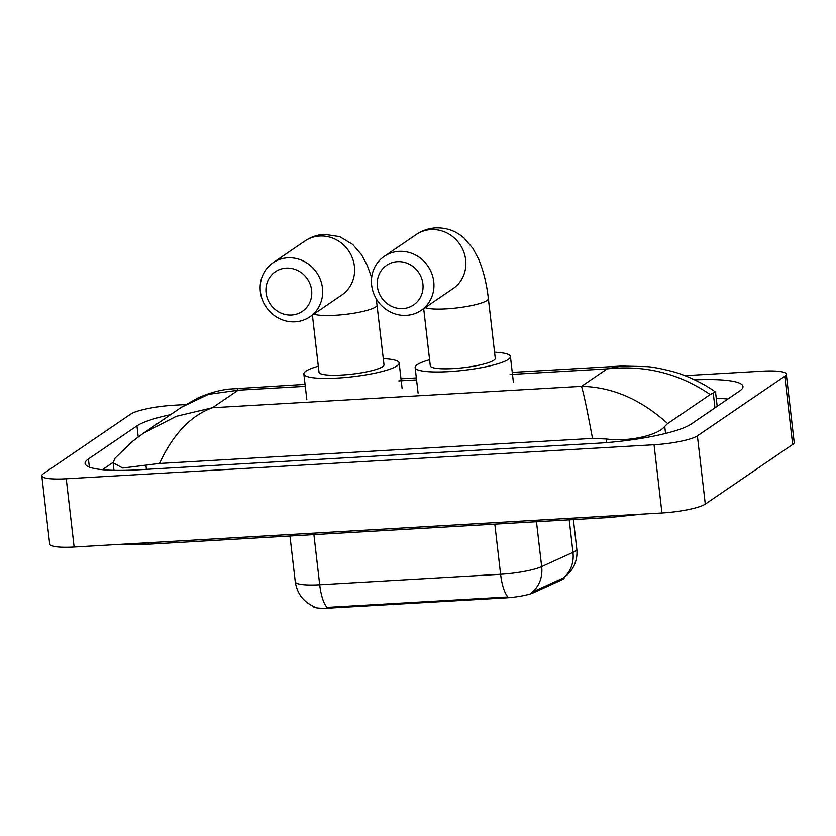 <?xml version="1.0" encoding="UTF-8"?>
<svg xmlns="http://www.w3.org/2000/svg" width="836" height="836" viewBox="0 0 836 836"><rect width="100%" height="100%" fill="white"/><g stroke="black" fill="none" stroke-linecap="round" stroke-linejoin="round"><path stroke-width="1.25" d="M564.227 577.488L564.248 577.676A23.544 4.086 173.4 0 1 563.213 579.087A23.544 4.086 173.4 0 1 561.677 579.923L533.577 592.714A23.544 4.086 173.4 0 1 505.864 597.876L329.259 608.106A23.544 4.086 173.4 0 1 312.758 606.11L312.758 606.069M329.259 608.106L329.154 607.27L327.054 607.427A30.524 9.436 -93.3 0 1 319.707 584.751L500.607 574.269A34.882 6.061 -6.6 0 0 541.665 566.62A30.524 26.47 65.5 0 1 531.895 592.233L563.913 577.718L568.396 573.862L571.855 569.556C575.92 563.307 577.561 556.462 576.788 549.043L573.381 519.605M329.154 607.27L507.954 596.956A30.524 9.436 86.7 0 1 500.607 574.269L494.807 524.151M397.413 261.658A23.983 22.426 -124.3 0 0 377.36 286.435A23.983 22.426 -124.3 0 0 402.847 308.578A23.983 22.426 -124.3 0 0 422.901 283.801A23.983 22.426 -124.3 0 0 397.413 261.658M406.38 315.371A32.698 30.577 55.7 0 1 373.587 293.217A32.698 30.577 55.7 0 1 384.257 256.359A32.698 30.577 55.7 0 1 398.981 251.385A32.698 30.577 55.7 0 1 431.784 273.539A32.698 30.577 55.7 0 1 421.114 310.396A32.698 30.577 55.7 0 1 406.38 315.371M423.685 308.641L430.289 365.792A32.698 5.674 -6.6 0 0 458.253 368.206A32.698 5.674 -6.6 0 0 493.825 360.243A32.698 5.674 -6.6 0 0 495.267 358.278L488.349 298.567C486.677 283.676 483.407 270.488 478.547 259.014L472.873 248.396L464.053 238.072C456.153 230.997 446.675 227.601 435.629 227.894C428.471 228.385 421.992 230.611 416.192 234.582L384.257 256.359M494.567 352.228A47.965 8.329 173.4 0 1 510.42 356.523A47.965 8.329 173.4 0 1 508.319 359.407A47.965 8.329 173.4 0 1 456.142 371.079A47.965 8.329 173.4 0 1 415.137 367.547A47.965 8.329 173.4 0 1 417.248 364.674A47.965 8.329 173.4 0 1 429.589 359.741M286.142 268.105A23.983 22.426 -124.3 0 0 266.088 292.882A23.983 22.426 -124.3 0 0 291.565 315.026A23.983 22.426 -124.3 0 0 311.619 290.249A23.983 22.426 -124.3 0 0 286.142 268.105M295.108 321.808A32.698 30.577 55.7 0 1 262.305 299.654A32.698 30.577 55.7 0 1 272.985 262.807A32.698 30.577 55.7 0 1 287.709 257.822A32.698 30.577 55.7 0 1 320.512 279.987A32.698 30.577 55.7 0 1 309.842 316.834A32.698 30.577 55.7 0 1 295.108 321.808M312.403 315.078L319.018 372.239A32.698 5.674 -6.6 0 0 346.982 374.643A32.698 5.674 -6.6 0 0 382.554 366.68A32.698 5.674 -6.6 0 0 383.996 364.726L376.263 298.776M383.296 358.665A47.965 8.329 173.4 0 1 399.148 362.97A47.965 8.329 173.4 0 1 397.037 365.844A47.965 8.329 173.4 0 1 344.871 377.527A47.965 8.329 173.4 0 1 303.865 373.995A47.965 8.329 173.4 0 1 305.966 371.121A47.965 8.329 173.4 0 1 318.317 366.189M684.893 375.646L761.868 371.184A34.882 6.061 173.4 0 1 786.3 374.152A34.882 6.061 173.4 0 1 784.774 376.242L697.391 435.849A34.882 6.061 173.4 0 1 654.055 444.742L66.232 478.767A34.882 6.061 173.4 0 1 41.8 475.809A34.882 6.061 173.4 0 1 43.336 473.709L130.709 414.102A34.882 6.061 173.4 0 1 174.045 405.22L185.602 404.551M786.3 374.152L794.2 442.401A34.882 6.061 173.4 0 1 792.664 444.491L705.291 504.098A34.882 6.061 173.4 0 1 661.955 512.99L74.132 547.016A34.882 6.061 173.4 0 1 49.7 544.058L41.8 475.809M170.638 414.625A75 13.021 -6.6 0 0 136.958 425.869L88.417 458.985A75 13.021 -6.6 0 0 85.115 463.478A75 13.021 -6.6 0 0 137.647 469.853L597.97 443.195A75 13.021 -6.6 0 0 691.142 424.092L739.682 390.976A75 13.021 -6.6 0 0 742.985 386.472A75 13.021 -6.6 0 0 694.779 379.878M727.853 399.044A75 13.021 -6.6 0 0 716.274 398.385M113.121 462.381L102.42 469.675M592.505 438.409C587.217 410.089 583.549 392.742 581.49 386.357C612.265 387.005 640.982 399.409 667.65 423.57L664.745 426.391C658.517 434.72 630.417 442.171 606.309 438.984L592.505 438.409L159.467 463.478L122.756 468.024L113.142 462.883L115.002 458.222L132.537 441.324L143.395 433.215L176.281 416.307L212.469 407.728C190.848 415.482 173.177 434.062 159.467 463.478M621.388 366.053L647.231 366.649C652.728 366.994 661.067 368.592 672.259 371.445C684.527 374.518 703.922 383.348 715.292 391.938L710.192 394.55C679.292 373.41 644.943 364.851 607.145 368.864L621.388 366.053L512.259 372.375M667.65 423.57L710.192 394.55M236.922 388.312L238.124 390.224L208.477 394.352L181.516 407.205L198.038 397.905C208.237 393.359 218.374 390.443 228.427 389.137L305.056 384.372M561.677 579.923L561.541 578.69M505.864 597.876L505.77 597.04M533.577 592.714L533.431 591.48M536.472 521.737L541.665 566.62L572.973 552.366A34.882 6.061 -6.6 0 0 575.252 551.133A34.882 6.061 -6.6 0 0 576.788 549.043M563.088 578.073A30.524 26.47 65.5 0 0 572.973 552.366L569.212 519.846M314.482 606.821C303.572 602.077 297.167 593.727 295.275 581.783A34.882 6.061 -6.6 0 0 319.707 584.751L313.908 534.622M425.158 307.627A32.698 5.674 -6.6 0 0 446.288 308.86A32.698 5.674 -6.6 0 0 486.918 300.521A32.698 5.674 -6.6 0 0 488.349 298.567M421.114 310.396L453.049 288.608A32.698 30.577 -124.3 0 0 463.719 251.761A32.698 30.577 -124.3 0 0 430.916 229.597A32.698 30.577 -124.3 0 0 416.192 234.582M313.887 314.075A32.698 5.674 -6.6 0 0 335.017 315.297A32.698 5.674 -6.6 0 0 375.646 306.969A32.698 5.674 -6.6 0 0 377.078 305.004M309.842 316.834L341.778 295.045A32.698 30.577 -124.3 0 0 352.447 258.199A32.698 30.577 -124.3 0 0 319.645 236.045A32.698 30.577 -124.3 0 0 304.91 241.019L272.985 262.807M147.826 542.752A13.951 4.316 86.7 0 0 149.843 544.121L610.175 517.474L642.09 514.14M608.159 516.105A13.951 4.316 86.7 0 0 610.175 517.474M305.286 386.336L238.124 390.224L212.469 407.728L581.49 386.357L607.145 368.864L510.065 374.486M398.782 380.923L416.558 379.899M66.232 478.767L74.132 547.016M654.055 444.742L661.955 512.99M697.391 435.849L705.291 504.098M784.774 376.242L792.664 444.491M138.233 436.894L136.958 425.869M89.358 467.105L88.417 458.985M665.56 433.456L664.745 426.391M606.727 442.589L606.309 438.984M146.404 469.341L145.976 465.631M714.968 407.843L713.286 393.275M295.275 581.783L289.977 536.012M510.42 356.523L513.388 382.115M415.137 367.547L418.094 393.139M371.644 277.542L367.276 265.451L361.601 254.834L352.782 244.52L339.761 236.651L324.358 234.341C317.199 234.822 310.72 237.048 304.91 241.019M399.148 362.97L402.116 388.562M303.865 373.995L306.822 399.587M122.422 544.226L149.843 544.121M113.999 470.344L113.142 462.883M717.194 406.317L715.564 392.293M416.338 377.924L400.987 378.812M143.384 433.215L181.516 407.205"/></g></svg>
